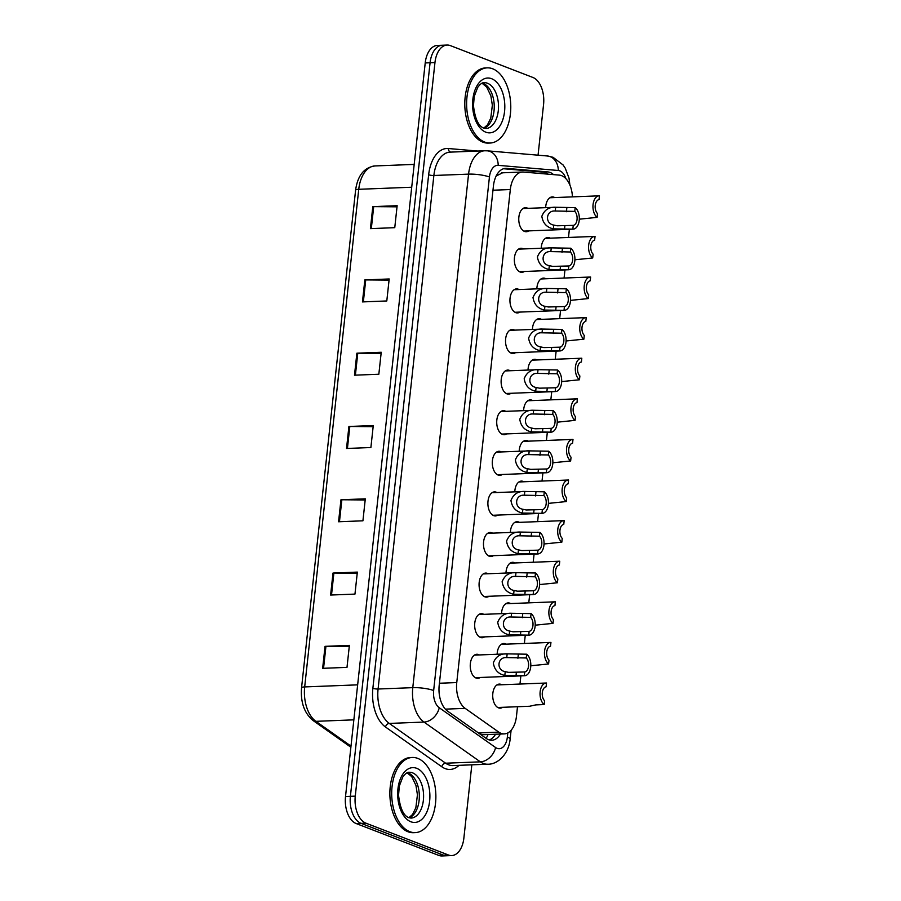 <?xml version="1.0" encoding="UTF-8"?>
<svg xmlns="http://www.w3.org/2000/svg" width="901" height="901" viewBox="0 0 901 901"><rect width="100%" height="100%" fill="white"/><g stroke="black" fill="none" stroke-linecap="round" stroke-linejoin="round"><path stroke-width="1.35" d="M484.614 636.883A12.04 7.062 -92.2 0 1 482.193 637.728A12.04 7.062 -92.2 0 1 480.447 637.424A12.04 7.062 -92.2 0 1 474.669 624.494A12.04 7.062 -92.2 0 1 481.247 613.682A12.04 7.062 -92.2 0 1 482.992 613.975A12.04 7.062 -92.2 0 1 483.736 614.336M489.029 596.282A12.04 7.062 -92.2 0 1 486.596 597.126A12.04 7.062 -92.2 0 1 484.862 596.834A12.04 7.062 -92.2 0 1 479.073 583.893A12.04 7.062 -92.2 0 1 485.662 573.081A12.04 7.062 -92.2 0 1 487.407 573.374A12.04 7.062 -92.2 0 1 488.139 573.734M493.433 555.68A12.04 7.062 -92.2 0 1 491.011 556.525A12.04 7.062 -92.2 0 1 489.266 556.232A12.04 7.062 -92.2 0 1 483.488 543.292A12.04 7.062 -92.2 0 1 490.076 532.48A12.04 7.062 -92.2 0 1 491.811 532.784A12.04 7.062 -92.2 0 1 492.554 533.133M497.848 515.079A12.04 7.062 -92.2 0 1 495.426 515.935A12.04 7.062 -92.2 0 1 493.68 515.631A12.04 7.062 -92.2 0 1 487.891 502.69A12.04 7.062 -92.2 0 1 494.48 491.878A12.04 7.062 -92.2 0 1 496.226 492.183A12.04 7.062 -92.2 0 1 496.969 492.532M502.262 474.489A12.04 7.062 -92.2 0 1 499.83 475.334A12.04 7.062 -92.2 0 1 498.084 475.03A12.04 7.062 -92.2 0 1 492.306 462.089A12.04 7.062 -92.2 0 1 498.895 451.277A12.04 7.062 -92.2 0 1 500.641 451.581A12.04 7.062 -92.2 0 1 501.373 451.942M506.666 433.888A12.04 7.062 -92.2 0 1 504.245 434.733A12.04 7.062 -92.2 0 1 502.499 434.428A12.04 7.062 -92.2 0 1 496.721 421.499A12.04 7.062 -92.2 0 1 503.299 410.687A12.04 7.062 -92.2 0 1 505.044 410.98A12.04 7.062 -92.2 0 1 505.788 411.34M511.081 393.286A12.04 7.062 -92.2 0 1 508.648 394.131A12.04 7.062 -92.2 0 1 506.914 393.838A12.04 7.062 -92.2 0 1 501.125 380.898A12.04 7.062 -92.2 0 1 507.714 370.086A12.04 7.062 -92.2 0 1 509.459 370.379A12.04 7.062 -92.2 0 1 510.191 370.739M515.485 352.685A12.04 7.062 -92.2 0 1 513.063 353.53A12.04 7.062 -92.2 0 1 511.317 353.237A12.04 7.062 -92.2 0 1 505.54 340.296A12.04 7.062 -92.2 0 1 512.128 329.484A12.04 7.062 -92.2 0 1 513.863 329.789A12.04 7.062 -92.2 0 1 514.606 330.138M519.9 312.084A12.04 7.062 -92.2 0 1 517.478 312.94A12.04 7.062 -92.2 0 1 515.732 312.636A12.04 7.062 -92.2 0 1 509.943 299.695A12.04 7.062 -92.2 0 1 516.532 288.883A12.04 7.062 -92.2 0 1 518.278 289.187A12.04 7.062 -92.2 0 1 519.021 289.536M524.314 271.494A12.04 7.062 -92.2 0 1 521.882 272.339A12.04 7.062 -92.2 0 1 520.136 272.034A12.04 7.062 -92.2 0 1 514.358 259.094A12.04 7.062 -92.2 0 1 520.947 248.282A12.04 7.062 -92.2 0 1 522.693 248.586A12.04 7.062 -92.2 0 1 523.425 248.946M528.718 230.893A12.04 7.062 -92.2 0 1 526.297 231.737A12.04 7.062 -92.2 0 1 524.551 231.433A12.04 7.062 -92.2 0 1 518.773 218.504A12.04 7.062 -92.2 0 1 525.351 207.692A12.04 7.062 -92.2 0 1 527.096 207.985A12.04 7.062 -92.2 0 1 527.84 208.345M480.199 677.484A12.04 7.062 -92.2 0 1 477.778 678.329A12.04 7.062 -92.2 0 1 476.032 678.025A12.04 7.062 -92.2 0 1 470.254 665.096A12.04 7.062 -92.2 0 1 476.843 654.272A12.04 7.062 -92.2 0 1 478.589 654.577A12.04 7.062 -92.2 0 1 479.321 654.937M497.138 654.239A12.04 7.062 -92.2 0 1 503.727 643.505A12.04 7.062 -92.2 0 1 505.461 643.798A12.04 7.062 -92.2 0 1 506.204 644.159M501.553 613.637A12.04 7.062 -92.2 0 1 508.13 602.904A12.04 7.062 -92.2 0 1 509.876 603.197A12.04 7.062 -92.2 0 1 510.619 603.557M505.957 573.036A12.04 7.062 -92.2 0 1 512.545 562.303A12.04 7.062 -92.2 0 1 514.291 562.607A12.04 7.062 -92.2 0 1 515.023 562.956M510.371 532.435A12.04 7.062 -92.2 0 1 516.949 521.702A12.04 7.062 -92.2 0 1 518.694 522.006A12.04 7.062 -92.2 0 1 519.438 522.355M514.786 491.845A12.04 7.062 -92.2 0 1 521.364 481.1A12.04 7.062 -92.2 0 1 523.109 481.404A12.04 7.062 -92.2 0 1 523.841 481.765M519.19 451.243A12.04 7.062 -92.2 0 1 525.779 440.51A12.04 7.062 -92.2 0 1 527.513 440.803A12.04 7.062 -92.2 0 1 528.256 441.163M523.605 410.642A12.04 7.062 -92.2 0 1 530.182 399.909A12.04 7.062 -92.2 0 1 531.928 400.202A12.04 7.062 -92.2 0 1 532.671 400.562M528.009 370.041A12.04 7.062 -92.2 0 1 534.597 359.308A12.04 7.062 -92.2 0 1 536.343 359.612A12.04 7.062 -92.2 0 1 537.075 359.961M532.423 329.439A12.04 7.062 -92.2 0 1 539.001 318.706A12.04 7.062 -92.2 0 1 540.746 319.01A12.04 7.062 -92.2 0 1 541.49 319.359M536.838 288.849A12.04 7.062 -92.2 0 1 543.416 278.105A12.04 7.062 -92.2 0 1 545.161 278.409A12.04 7.062 -92.2 0 1 545.893 278.769M541.242 248.248A12.04 7.062 -92.2 0 1 547.831 237.515A12.04 7.062 -92.2 0 1 549.565 237.808A12.04 7.062 -92.2 0 1 550.308 238.168M545.657 207.647A12.04 7.062 -92.2 0 1 552.234 196.914A12.04 7.062 -92.2 0 1 553.98 197.206A12.04 7.062 -92.2 0 1 554.723 197.567M502.679 707.308A12.04 7.062 -92.2 0 1 500.246 708.152A12.04 7.062 -92.2 0 1 498.512 707.848A12.04 7.062 -92.2 0 1 492.723 694.908A12.04 7.062 -92.2 0 1 499.312 684.096A12.04 7.062 -92.2 0 1 501.057 684.4A12.04 7.062 -92.2 0 1 501.789 684.76M572.439 196.869A22.57 13.233 87.8 0 0 559.318 175.121L523.436 172.046A22.57 13.233 87.8 0 0 522.467 172.023A22.57 13.233 87.8 0 0 510.315 189.537L456.762 682.564A22.57 13.233 87.8 0 0 465.175 708.366L498.805 732.119A22.57 13.233 87.8 0 0 501.035 733.324A22.57 13.233 87.8 0 0 504.301 733.887A22.57 13.233 87.8 0 0 516.453 716.374L517.501 706.722M480.177 734.146L483.916 734.687L504.301 733.887M502.431 172.868L496.012 176.089M519.967 684.05L520.857 675.885M524.382 643.449L525.26 635.295M528.786 602.848L529.675 594.694M533.201 562.247L534.09 554.092M537.615 521.645L538.494 513.491M542.019 481.044L542.909 472.89M546.434 440.454L547.324 432.3M550.838 399.853L551.727 391.698M555.253 359.251L556.142 351.097M559.667 318.65L560.546 310.496M564.071 278.049L564.961 269.895M568.486 237.459L569.376 229.304M471.831 764.825L463.88 838.054A22.57 13.233 -92.2 0 1 451.728 855.567A22.57 13.233 -92.2 0 1 448.45 855.004L365.907 823.154A22.57 13.233 -92.2 0 1 355.264 796.135L434.958 62.563L430.081 62.755A22.57 13.233 -92.2 0 1 442.233 45.241A22.57 13.233 -92.2 0 0 430.081 62.755L350.399 796.326L430.081 62.755L425.216 62.946A22.57 13.233 -92.2 0 1 437.368 45.433L447.11 45.05A22.57 13.233 -92.2 0 1 450.376 45.613L532.919 77.463A22.57 13.233 -92.2 0 1 543.562 104.482L538.055 155.186M365.907 823.154L361.042 823.345A22.57 13.233 -92.2 0 1 350.399 796.326A22.57 13.233 -92.2 0 0 361.042 823.345L443.585 855.195L361.042 823.345L356.165 823.537A22.57 13.233 -92.2 0 1 345.522 796.518L425.216 62.946M451.728 855.567L446.851 855.759A22.57 13.233 -92.2 0 1 443.585 855.195A22.57 13.233 -92.2 0 0 446.851 855.759L441.986 855.95A22.57 13.233 -92.2 0 1 438.708 855.387L356.165 823.537M364.837 279.918L389.187 278.972L386.799 300.957L362.45 301.914L364.837 279.918A6.014 1.194 -173.8 0 1 365.738 279.907L363.351 301.869M372.8 206.644L397.15 205.687L394.762 227.671L370.412 228.629L372.8 206.644A6.014 1.194 -173.8 0 1 373.701 206.622L371.313 228.595M340.961 499.773L365.31 498.827L362.923 520.812L338.562 521.758L340.961 499.773A6.014 1.194 -173.8 0 1 341.851 499.762L339.463 521.724M332.998 573.059L357.348 572.101L354.96 594.097L330.611 595.043L332.998 573.059A6.014 1.194 -173.8 0 1 333.888 573.047L331.512 595.009M325.036 646.344L349.385 645.386L346.998 667.371L322.648 668.328L325.036 646.344A6.014 1.194 -173.8 0 1 325.937 646.332L323.549 668.294M356.875 353.203L381.236 352.257L378.837 374.242L354.487 375.188L356.875 353.203A6.014 1.194 -173.8 0 1 357.776 353.192L355.388 375.154M348.912 426.488L373.273 425.542L370.885 447.527L346.525 448.473L348.912 426.488A6.014 1.194 -173.8 0 1 349.813 426.477L347.426 448.439M373.149 426.68L349.813 426.477M381.112 353.395L357.776 353.192M349.261 646.524L325.937 646.332M357.224 573.239L333.888 573.047M365.187 499.954L341.851 499.762M397.026 206.825L373.701 206.622M389.063 280.11L365.738 279.907M553.552 174.625A22.57 13.233 87.8 0 0 547.831 171.922L506.576 168.386A22.57 13.233 87.8 0 0 505.596 168.363A22.57 13.233 87.8 0 0 493.444 185.888L439.192 685.346A22.57 13.233 87.8 0 0 447.606 711.148L486.281 738.471A22.57 13.233 87.8 0 0 488.511 739.676A22.57 13.233 87.8 0 0 491.788 740.239A22.57 13.233 87.8 0 0 500.438 734.033M495.573 734.225A22.57 13.233 -92.2 0 1 489.333 739.946M434.958 62.563A22.57 13.233 -92.2 0 1 447.11 45.05M503.513 168.735L542.965 172.114A22.57 13.233 -92.2 0 1 547.864 174.141M497.769 707.499L529.642 706.249L535.836 704.886L544.181 704.559A11.285 6.611 87.8 0 1 540.116 692.036A11.285 6.611 87.8 0 1 546.22 683.014L496.89 684.951M544.181 704.559L544.598 700.775A7.523 4.415 87.8 0 1 542.312 692.61A7.523 4.415 87.8 0 1 546.119 686.799L546.524 683.014A11.285 6.611 87.8 0 0 546.22 683.014M505.224 671.673L508.626 672.371L524.731 671.966A7.523 4.415 87.8 0 0 528.538 666.143A7.523 4.415 87.8 0 0 526.252 657.978L526.657 654.205L507.162 653.867C500.472 653.484 495.854 656.491 493.32 662.911C494.412 669.826 498.242 674.004 504.819 675.446L505.224 671.673C495.989 670.141 497.453 656.604 506.745 657.629L507.162 653.867L474.41 655.128M526.252 657.978L507.184 657.606M526.657 654.205A11.285 6.611 87.8 0 1 530.734 666.729A11.285 6.611 87.8 0 1 524.63 675.739A11.285 6.611 87.8 0 1 524.326 675.739L504.819 675.446M524.326 675.739L524.731 671.966M417.771 758.394A37.605 22.052 -92.2 0 1 435.836 798.827A37.605 22.052 -92.2 0 1 415.26 832.614A37.605 22.052 -92.2 0 1 409.809 831.679A37.605 22.052 -92.2 0 1 391.732 791.247A37.605 22.052 -92.2 0 1 412.32 757.459A37.605 22.052 -92.2 0 1 417.771 758.394M415.26 832.614L413.424 832.693A37.605 22.052 -92.2 0 1 407.973 831.747A37.605 22.052 -92.2 0 1 389.908 791.315A37.605 22.052 -92.2 0 1 410.484 757.527L412.32 757.459M530.79 665.771L548.596 663.958A11.285 6.611 87.8 0 1 544.531 651.434A11.285 6.611 87.8 0 1 550.624 642.424L501.294 644.35M548.596 663.958L549.002 660.185A7.523 4.415 87.8 0 1 546.727 652.02A7.523 4.415 87.8 0 1 550.522 646.197L550.939 642.424A11.285 6.611 87.8 0 0 550.624 642.424M535.205 625.181L553.011 623.357A11.285 6.611 87.8 0 1 548.934 610.833A11.285 6.611 87.8 0 1 555.039 601.823L505.709 603.749M553.011 623.357L553.417 619.584A7.523 4.415 87.8 0 1 551.13 611.419A7.523 4.415 87.8 0 1 554.937 605.596L555.343 601.823A11.285 6.611 87.8 0 0 555.039 601.823M539.62 584.58L557.415 582.767A11.285 6.611 87.8 0 1 553.349 570.232A11.285 6.611 87.8 0 1 559.453 561.222L510.112 563.148M557.415 582.767L557.832 578.983A7.523 4.415 87.8 0 1 555.545 570.817A7.523 4.415 87.8 0 1 559.352 565.006L559.758 561.222A11.285 6.611 87.8 0 0 559.453 561.222M544.024 543.979L561.83 542.165A11.285 6.611 87.8 0 1 557.764 529.642A11.285 6.611 87.8 0 1 563.857 520.62L514.527 522.546M561.83 542.165L562.235 538.381A7.523 4.415 87.8 0 1 559.96 530.216A7.523 4.415 87.8 0 1 563.756 524.405L564.172 520.62A11.285 6.611 87.8 0 0 563.857 520.62M509.639 631.072L513.041 631.781L529.146 631.364A7.523 4.415 87.8 0 0 532.942 625.542A7.523 4.415 87.8 0 0 530.666 617.388L531.072 613.604L511.565 613.266C504.875 612.883 500.269 615.89 497.735 622.309C498.816 629.225 502.657 633.403 509.223 634.845L509.639 631.072C500.393 629.54 501.868 616.014 511.16 617.027L511.565 613.266L478.825 614.527M530.666 617.388L511.599 617.005M531.072 613.604A11.285 6.611 87.8 0 1 535.138 626.127A11.285 6.611 87.8 0 1 529.045 635.149A11.285 6.611 87.8 0 1 528.729 635.149L509.223 634.845M528.729 635.149L529.146 631.364M514.043 590.482L517.444 591.18L533.55 590.763A7.523 4.415 87.8 0 0 537.356 584.952A7.523 4.415 87.8 0 0 535.07 576.786L535.487 573.002L515.98 572.664C509.29 572.281 504.673 575.3 502.139 581.708C503.231 588.623 507.06 592.802 513.638 594.243L514.043 590.482C504.808 588.95 506.283 575.412 515.575 576.437L515.98 572.664L483.24 573.926M535.07 576.786L516.014 576.403M535.487 573.002A11.285 6.611 87.8 0 1 539.553 585.526A11.285 6.611 87.8 0 1 533.448 594.547A11.285 6.611 87.8 0 1 533.144 594.547L513.638 594.243M533.144 594.547L533.55 590.763M518.458 549.88L521.859 550.579L537.965 550.162A7.523 4.415 87.8 0 0 541.76 544.35A7.523 4.415 87.8 0 0 539.485 536.185L539.89 532.401L520.395 532.063C513.705 531.68 509.088 534.698 506.553 541.107C507.646 548.022 511.475 552.2 518.041 553.642L518.458 549.88C509.223 548.349 510.687 534.811 519.978 535.836L520.395 532.063L487.644 533.324M539.485 536.185L520.418 535.813M539.89 532.401A11.285 6.611 87.8 0 1 543.967 544.936A11.285 6.611 87.8 0 1 537.863 553.946A11.285 6.611 87.8 0 1 537.548 553.946L518.041 553.642M537.548 553.946L537.965 550.162M492.678 68.791A37.605 22.052 -92.2 0 1 510.743 109.224A37.605 22.052 -92.2 0 1 490.167 143.022A37.605 22.052 -92.2 0 1 484.715 142.076A37.605 22.052 -92.2 0 1 466.65 101.644A37.605 22.052 -92.2 0 1 487.227 67.857A37.605 22.052 -92.2 0 1 492.678 68.791M490.167 143.022L488.342 143.09A37.605 22.052 -92.2 0 1 482.891 142.155A37.605 22.052 -92.2 0 1 464.826 101.723A37.605 22.052 -92.2 0 1 485.402 67.935L487.227 67.857M548.439 503.377L566.233 501.564A11.285 6.611 87.8 0 1 562.168 489.04A11.285 6.611 87.8 0 1 568.272 480.019L518.942 481.956M566.233 501.564L566.65 497.78A7.523 4.415 87.8 0 1 564.364 489.615A7.523 4.415 87.8 0 1 568.171 483.803L568.576 480.019A11.285 6.611 87.8 0 0 568.272 480.019M552.854 462.776L570.648 460.963A11.285 6.611 87.8 0 1 566.583 448.439A11.285 6.611 87.8 0 1 572.676 439.429L523.346 441.355M570.648 460.963L571.054 457.19A7.523 4.415 87.8 0 1 568.779 449.025A7.523 4.415 87.8 0 1 572.574 443.202L572.991 439.429A11.285 6.611 87.8 0 0 572.676 439.429M557.257 422.186L575.063 420.362A11.285 6.611 87.8 0 1 570.986 407.838A11.285 6.611 87.8 0 1 577.09 398.828L527.761 400.754M575.063 420.362L575.469 416.589A7.523 4.415 87.8 0 1 573.194 408.423A7.523 4.415 87.8 0 1 576.989 402.601L577.395 398.828A11.285 6.611 87.8 0 0 577.09 398.828M522.862 509.279L526.274 509.977L542.368 509.572A7.523 4.415 87.8 0 0 546.175 503.749A7.523 4.415 87.8 0 0 543.889 495.584L544.305 491.811L524.799 491.462C518.109 491.079 513.502 494.097 510.957 500.505C512.05 507.421 515.879 511.599 522.456 513.052L522.862 509.279C513.626 507.747 515.102 494.21 524.393 495.235L524.799 491.462L492.059 492.723M543.889 495.584L524.832 495.212M544.305 491.811A11.285 6.611 87.8 0 1 548.371 504.335A11.285 6.611 87.8 0 1 542.267 513.345A11.285 6.611 87.8 0 1 541.963 513.345L522.456 513.052M541.963 513.345L542.368 509.572M527.276 468.678L530.678 469.376L546.783 468.97A7.523 4.415 87.8 0 0 550.59 463.148A7.523 4.415 87.8 0 0 548.304 454.982L548.709 451.21L529.214 450.872C522.524 450.477 517.906 453.496 515.372 459.915C516.464 466.831 520.294 471.009 526.871 472.451L527.276 468.678C518.041 467.146 519.505 453.608 528.797 454.633L529.214 450.872L496.462 452.133M548.304 454.982L529.236 454.611M548.709 451.21A11.285 6.611 87.8 0 1 552.786 463.733A11.285 6.611 87.8 0 1 546.682 472.743A11.285 6.611 87.8 0 1 546.378 472.743L526.871 472.451M546.378 472.743L546.783 468.97M531.691 428.076L535.093 428.775L551.198 428.369A7.523 4.415 87.8 0 0 554.993 422.546A7.523 4.415 87.8 0 0 552.718 414.381L553.124 410.608L533.617 410.27C526.939 409.887 522.321 412.895 519.787 419.314C520.868 426.229 524.709 430.408 531.275 431.849L531.691 428.076C522.445 426.545 523.92 413.018 533.212 414.032L533.617 410.27L500.877 411.532M552.718 414.381L533.651 414.01M553.124 410.608A11.285 6.611 87.8 0 1 557.19 423.132A11.285 6.611 87.8 0 1 551.097 432.153A11.285 6.611 87.8 0 1 550.781 432.153L531.275 431.849M550.781 432.153L551.198 428.369M561.672 381.585L579.467 379.772A11.285 6.611 87.8 0 1 575.401 367.236A11.285 6.611 87.8 0 1 581.505 358.226L532.176 360.152M579.467 379.772L579.884 375.987A7.523 4.415 87.8 0 1 577.597 367.822A7.523 4.415 87.8 0 1 581.404 361.999L581.809 358.226A11.285 6.611 87.8 0 0 581.505 358.226M566.076 340.983L583.882 339.17A11.285 6.611 87.8 0 1 579.816 326.646A11.285 6.611 87.8 0 1 585.909 317.625L536.579 319.551M583.882 339.17L584.287 335.386A7.523 4.415 87.8 0 1 582.012 327.221A7.523 4.415 87.8 0 1 585.808 321.409L586.224 317.625A11.285 6.611 87.8 0 0 585.909 317.625M570.491 300.382L588.285 298.569A11.285 6.611 87.8 0 1 584.22 286.045A11.285 6.611 87.8 0 1 590.324 277.024L540.994 278.961M588.285 298.569L588.702 294.785A7.523 4.415 87.8 0 1 586.416 286.619A7.523 4.415 87.8 0 1 590.223 280.808L590.628 277.024A11.285 6.611 87.8 0 0 590.324 277.024M574.906 259.781L592.7 257.968A11.285 6.611 87.8 0 1 588.635 245.444A11.285 6.611 87.8 0 1 594.739 236.422L545.398 238.36M592.7 257.968L593.117 254.183A7.523 4.415 87.8 0 1 590.831 246.029A7.523 4.415 87.8 0 1 594.626 240.207L595.043 236.422A11.285 6.611 87.8 0 0 594.739 236.422M579.309 219.191L597.115 217.366A11.285 6.611 87.8 0 1 593.038 204.842A11.285 6.611 87.8 0 1 599.142 195.832L549.813 197.758M597.115 217.366L597.521 213.593A7.523 4.415 87.8 0 1 595.246 205.428A7.523 4.415 87.8 0 1 599.041 199.605L599.447 195.832A11.285 6.611 87.8 0 0 599.142 195.832M536.095 387.486L539.496 388.185L555.602 387.768A7.523 4.415 87.8 0 0 559.408 381.956A7.523 4.415 87.8 0 0 557.122 373.791L557.539 370.007L538.032 369.669C531.342 369.286 526.736 372.304 524.191 378.713C525.283 385.628 529.112 389.806 535.69 391.248L536.095 387.486C526.86 385.955 528.335 372.417 537.627 373.442L538.032 369.669L505.292 370.93M557.122 373.791L538.066 373.408M557.539 370.007A11.285 6.611 87.8 0 1 561.605 382.531A11.285 6.611 87.8 0 1 555.5 391.552A11.285 6.611 87.8 0 1 555.196 391.552L535.69 391.248M555.196 391.552L555.602 387.768M540.51 346.885L543.911 347.583L560.017 347.167A7.523 4.415 87.8 0 0 563.812 341.355A7.523 4.415 87.8 0 0 561.537 333.19L561.942 329.406L542.447 329.068C535.757 328.685 531.139 331.703 528.605 338.112C529.698 345.027 533.527 349.205 540.093 350.647L540.51 346.885C531.275 345.353 532.739 331.816 542.03 332.841L542.447 329.068L509.696 330.329M561.537 333.19L542.47 332.818M561.942 329.406A11.285 6.611 87.8 0 1 566.019 341.93A11.285 6.611 87.8 0 1 559.915 350.951A11.285 6.611 87.8 0 1 559.6 350.951L540.093 350.647M559.6 350.951L560.017 347.167M544.914 306.284L548.326 306.982L564.431 306.565A7.523 4.415 87.8 0 0 568.227 300.754A7.523 4.415 87.8 0 0 565.941 292.588L566.357 288.804L546.851 288.466C540.161 288.083 535.554 291.102 533.009 297.51C534.102 304.425 537.931 308.604 544.508 310.057L544.914 306.284C535.678 304.752 537.154 291.214 546.445 292.239L546.851 288.466L514.111 289.728M565.941 292.588L546.884 292.217M566.357 288.804A11.285 6.611 87.8 0 1 570.423 301.339A11.285 6.611 87.8 0 1 564.319 310.349A11.285 6.611 87.8 0 1 564.015 310.349L544.508 310.057M564.015 310.349L564.431 306.565M549.328 265.682L552.73 266.381L568.835 265.975A7.523 4.415 87.8 0 0 572.642 260.152A7.523 4.415 87.8 0 0 570.356 251.987L570.761 248.214L551.266 247.865C544.576 247.482 539.958 250.501 537.424 256.92C538.516 263.824 542.346 268.014 548.923 269.455L549.328 265.682C540.093 264.151 541.557 250.613 550.849 251.638L551.266 247.865L518.525 249.138M570.356 251.987L551.288 251.616M570.761 248.214A11.285 6.611 87.8 0 1 574.838 260.738A11.285 6.611 87.8 0 1 568.734 269.748A11.285 6.611 87.8 0 1 568.43 269.748L548.923 269.455M568.43 269.748L568.835 265.975M553.743 225.081L557.145 225.779L573.25 225.374A7.523 4.415 87.8 0 0 577.045 219.551A7.523 4.415 87.8 0 0 574.77 211.386L575.176 207.613L555.669 207.275C548.991 206.892 544.373 209.899 541.839 216.319C542.92 223.234 546.761 227.412 553.327 228.854L553.743 225.081C544.508 223.549 545.972 210.023 555.264 211.037L555.669 207.275L522.929 208.536M574.77 211.386L555.703 211.014M575.176 207.613A11.285 6.611 87.8 0 1 579.242 220.137A11.285 6.611 87.8 0 1 573.149 229.147A11.285 6.611 87.8 0 1 572.833 229.147L553.327 228.854M572.833 229.147L573.25 225.374M478.42 732.918L498.805 732.119M545.094 172.598A22.57 18.234 94.9 0 1 545.848 173.961M488.027 734.518A22.57 16.669 125.2 0 1 486.146 738.37M445.364 709.143L465.175 708.366M439.418 683.24L456.762 682.564M492.982 190.224L510.315 189.537M357.652 684.85L304.684 686.922A7.523 1.498 -173.8 0 0 301.553 687.778L355.602 190.167A7.523 1.498 6.2 0 1 358.744 189.3L304.684 686.922A30.082 17.637 87.8 0 0 315.902 721.329A7.523 5.552 125.2 0 1 313.109 720.552C304.29 713.198 300.438 702.273 301.553 687.778M355.602 190.167C357.629 175.571 364.083 167.496 374.94 165.942A30.082 17.637 87.8 0 0 358.744 189.3L411.712 187.228M353.856 719.843L315.902 721.329L350.996 746.107M438.708 855.387L448.45 855.004M345.522 796.518L355.264 796.135M565.907 178.68A15.047 8.819 87.8 0 0 559.814 170.852A15.047 8.819 87.8 0 0 558.282 170.492L498.185 165.345A15.047 8.819 87.8 0 0 489.434 177.001L433.651 690.538A15.047 8.819 87.8 0 0 439.26 707.747L495.595 747.526A15.047 8.819 87.8 0 0 497.082 748.326A15.047 8.819 87.8 0 0 507.364 737.029L507.804 732.93M487.666 764.206A30.082 17.637 -92.2 0 1 483.308 763.462A30.082 17.637 -92.2 0 1 480.346 761.852L445.635 763.203A30.082 17.637 87.8 0 0 448.608 764.814A30.082 17.637 87.8 0 0 452.966 765.568L487.666 764.206C497.375 764.645 508.671 754.452 510.135 739.124A15.047 2.985 -173.8 0 0 507.364 737.029M569.894 185.054L569.015 178.139L565.231 168.149L563.102 164.973L553.056 157.292L547.391 155.986A15.047 12.152 94.9 0 1 558.282 170.492M459.014 765.332A33.844 19.845 -92.2 0 1 445.162 768.598A33.844 19.845 -92.2 0 1 441.828 766.785L385.493 727.006A33.844 19.845 -92.2 0 1 372.868 688.296L428.651 174.771A33.844 19.845 -92.2 0 1 448.338 148.519L477.755 151.041M495.595 747.526A15.047 11.116 125.2 0 1 480.346 761.852L424.011 722.073L389.3 723.424L445.635 763.203A3.762 2.782 -54.8 0 0 441.828 766.785M439.26 707.747A15.047 11.116 125.2 0 1 424.011 722.073A30.082 17.637 -92.2 0 1 412.782 687.654L378.082 689.017A30.082 17.637 87.8 0 0 389.3 723.424A3.762 2.782 -54.8 0 0 385.493 727.006M433.651 690.538A15.047 2.985 -173.8 0 0 412.782 687.654L468.565 174.13L433.865 175.481L378.082 689.017A3.762 0.743 6.2 0 1 372.868 688.296M489.434 177.001A15.047 2.985 -173.8 0 0 468.565 174.13A30.082 17.637 -92.2 0 1 484.772 150.771L450.072 152.134A30.082 17.637 87.8 0 0 433.865 175.481A3.762 0.743 6.2 0 1 428.651 174.771M448.338 148.519A3.762 3.041 -85.1 0 0 450.737 152.1M547.391 155.986L487.295 150.827A15.047 12.152 94.9 0 1 498.185 165.345M504.639 168.464L506.576 168.386M542.965 172.114L547.831 171.922M517.906 658.304L518.312 654.531M515.969 676.065L516.386 672.292M412.557 772.844A22.93 13.447 -92.2 0 1 423.571 797.486A22.93 13.447 -92.2 0 1 411.025 818.085L408.851 817.703C403.524 815.765 400.1 808.298 398.557 795.29L399.312 786.077L402.792 776.989C405.326 773.599 407.477 772.022 409.234 772.27A22.93 13.447 -92.2 0 1 412.557 772.844M416.69 768.305A27.435 16.094 -92.2 0 1 429.631 801.158A27.435 16.094 -92.2 0 1 410.879 821.768A27.435 16.094 -92.2 0 1 397.938 788.927A27.435 16.094 -92.2 0 1 416.69 768.305M407.365 772.709A22.93 13.447 -92.2 0 1 408.299 773.013A22.93 13.447 -92.2 0 1 419.325 795.628A22.93 13.447 -92.2 0 1 409.122 817.804M522.31 617.714L522.726 613.93M520.384 635.475L520.789 631.691M526.725 577.113L527.13 573.329M524.787 594.874L525.204 591.09M531.128 536.512L531.545 532.728M529.202 554.273L529.608 550.488M483.769 128.1C478.442 126.163 475.007 118.695 473.464 105.687L474.219 96.486L477.71 87.386C480.244 83.996 482.384 82.43 484.152 82.678A22.93 13.447 -92.2 0 1 487.475 83.241A22.93 13.447 -92.2 0 1 498.49 107.895A22.93 13.447 -92.2 0 1 485.943 128.494L483.769 128.1L487.475 124.867L490.775 118.11L492.351 105.203L490.876 95.866L486.686 87.048L482.035 83.219M491.608 78.702A27.435 16.094 -92.2 0 1 504.549 111.555A27.435 16.094 -92.2 0 1 485.797 132.177A27.435 16.094 -92.2 0 1 472.856 99.324A27.435 16.094 -92.2 0 1 491.608 78.702M482.272 83.106A22.93 13.447 -92.2 0 1 483.206 83.41A22.93 13.447 -92.2 0 1 494.244 106.025A22.93 13.447 -92.2 0 1 484.04 128.201M535.543 495.91L535.949 492.137M533.617 513.671L534.023 509.898M539.958 455.309L540.363 451.536M538.021 473.07L538.438 469.297M544.362 414.708L544.778 410.935M542.436 432.48L542.841 428.696M548.777 374.118L549.182 370.334M546.839 391.879L547.256 388.094M553.18 333.516L553.597 329.732M551.254 351.277L551.671 347.493M557.595 292.915L558.001 289.131M555.669 310.676L556.075 306.892M562.01 252.314L562.415 248.541M560.073 270.075L560.49 266.302M566.414 211.712L566.83 207.94M564.488 229.473L564.893 225.701M501.485 172.846L522.467 172.023M350.883 747.222L313.109 720.552M374.94 165.942L414.19 164.41M487.295 150.827L484.772 150.771M510.135 739.124L511.104 730.272M524.63 675.739L475.3 677.676M408.885 817.714L412.568 814.47L415.857 807.701L417.433 794.795L415.958 785.458L411.768 776.651L407.128 772.81M529.045 635.149L479.704 637.075M533.448 594.547L484.119 596.473M537.863 553.946L488.533 555.872M542.267 513.345L492.937 515.271M546.682 472.743L497.352 474.681M551.097 432.153L501.756 434.079M555.5 391.552L506.171 393.478M559.915 350.951L510.585 352.877M564.319 310.349L514.989 312.275M568.734 269.748L519.404 271.685M573.149 229.147L523.808 231.084"/></g></svg>

